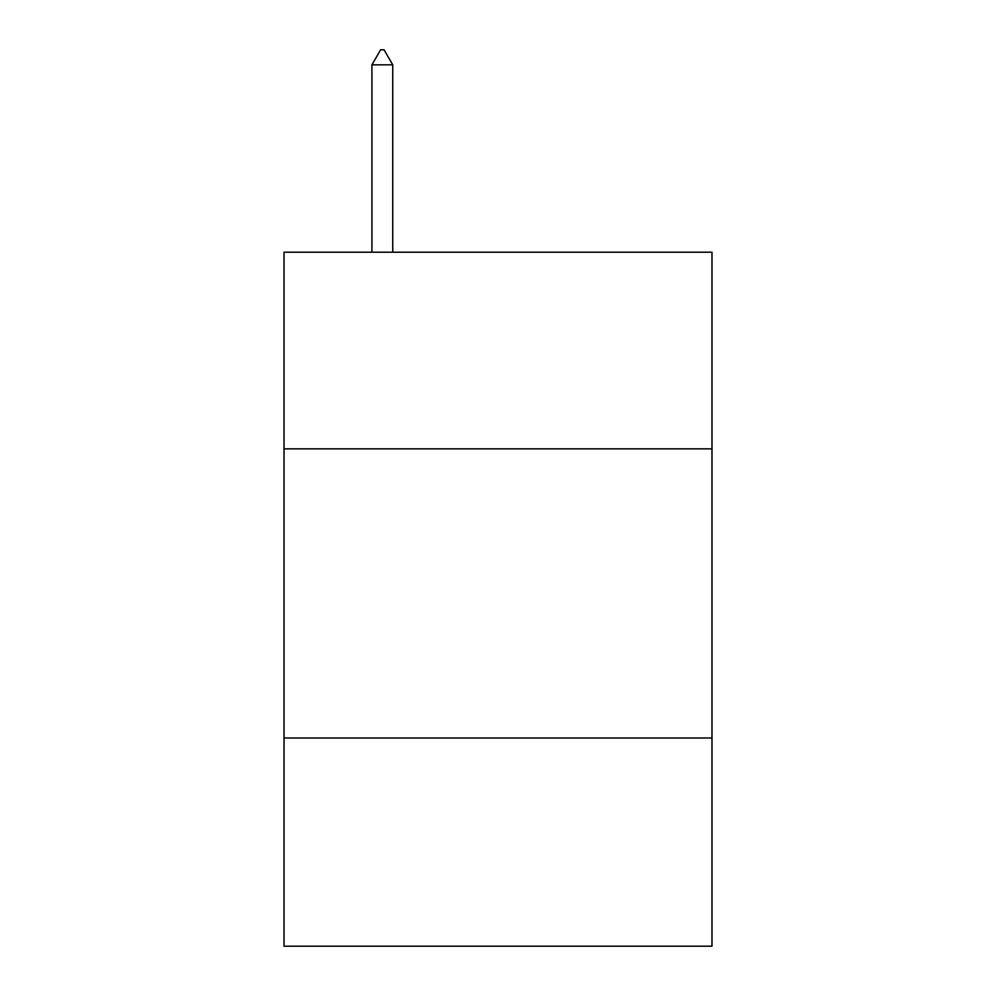 <?xml version="1.0" encoding="UTF-8"?>
<svg xmlns="http://www.w3.org/2000/svg" width="996" height="996" viewBox="0 0 996 996"><rect width="100%" height="100%" fill="white"/><g stroke="black" fill="none" stroke-linecap="round" stroke-linejoin="round"><path stroke-width="1.49" d="M711.978 448.847L711.978 252.212L284.022 252.212L284.022 448.847L711.978 448.847L711.978 946.2L284.022 946.2L284.022 448.847M711.978 737.999L284.022 737.999M392.748 64.84L384.07 49.8L380.596 49.8L371.931 64.84L392.748 64.84L392.748 252.212M371.931 64.84L371.931 252.212"/></g></svg>
